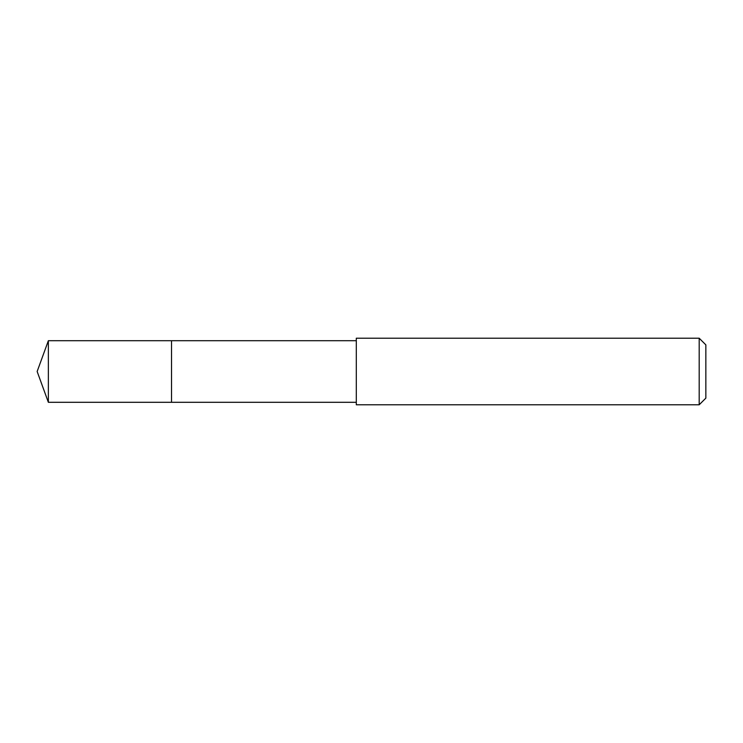 <?xml version="1.0" encoding="UTF-8"?>
<svg xmlns="http://www.w3.org/2000/svg" width="743" height="743" viewBox="0 0 743 743"><rect width="100%" height="100%" fill="white"/><g stroke="black" fill="none" stroke-linecap="round" stroke-linejoin="round"><path stroke-width="1.11" d="M356.296 340.703L48.36 340.703L48.36 402.297L171.531 402.297L171.531 340.703L171.531 402.297L356.296 402.297M48.36 402.297L37.15 371.5L48.36 340.703M356.296 338.214L356.296 404.786L699.191 404.786L699.191 338.214L356.296 338.214M699.191 338.214L705.85 344.863L705.85 398.137L699.191 404.786"/></g></svg>
